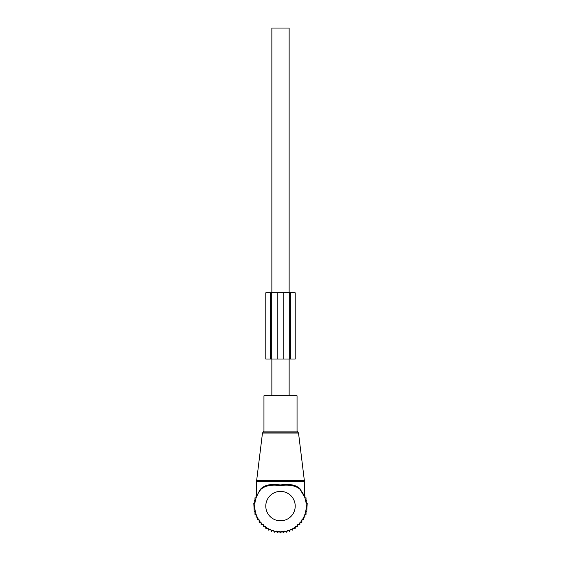 <?xml version="1.0" encoding="UTF-8"?>
<svg xmlns="http://www.w3.org/2000/svg" width="561" height="561" viewBox="0 0 561 561"><rect width="100%" height="100%" fill="white"/><g stroke="black" fill="none" stroke-linecap="round" stroke-linejoin="round"><path stroke-width="0.84" d="M263.95 395.786L297.05 395.786L297.05 431.086L263.95 431.086L263.95 395.786M259.526 490.644L256.524 496.737L259.526 490.644L261.174 488.449C265.472 484.774 271.84 483.617 280.29 484.97C288.915 483.596 295.43 484.753 299.826 488.449L304.476 496.744L299.897 489.185C295.556 485.574 289.02 484.367 280.283 485.56C271.741 484.388 265.346 485.595 261.11 489.178A25.743 25.743 0 0 0 280.5 531.849A25.743 25.743 0 0 0 300.156 489.48A25.743 25.743 0 0 0 299.89 489.178L303.901 495.384M303.781 494.823L300.156 489.48M261.11 489.178L261.174 488.449M271.861 395.786L271.861 359.012M271.861 292.821L271.861 28.05L289.139 28.05L289.139 292.821M289.139 395.786L289.139 359.012M261.124 523.055L261.124 524.682L263.305 524.605L263.39 526.786L265.549 526.456L265.879 528.616L267.99 528.041L268.565 530.152L270.591 529.339L271.405 531.365L273.326 530.32L274.371 532.242L276.159 530.987L277.415 532.775L279.048 531.316L280.5 532.95L281.952 531.316L283.586 532.775L284.841 530.987L286.629 532.242L287.674 530.32L289.595 531.365L290.409 529.339L292.435 530.152L293.01 528.041L295.121 528.616L295.451 526.456L297.611 526.786L297.695 524.605L299.876 524.682L299.876 523.055M304.406 495.061L304.967 495.061L304.967 497.81L306.033 497.81L306.033 500.573L306.769 500.573L306.769 503.343L307.204 503.343L306.769 511.639L306.033 511.639L306.033 514.402L304.967 514.402L304.967 517.151L303.585 517.151L303.585 519.809L301.881 519.809L301.881 522.333L299.876 522.333M261.124 522.333L259.119 522.333L259.119 519.809L257.415 519.809L257.415 517.151L256.033 517.151L256.033 514.402L254.967 514.402L254.967 511.639L254.231 511.639L253.796 503.343L254.231 503.343L254.231 500.573L254.967 500.573L254.967 497.81L256.033 497.81L256.033 495.061L256.594 495.061M265.788 292.821L271.307 292.821L271.307 359.012L265.788 359.012L265.788 292.821L265.788 359.012M277.19 292.821L277.19 359.012L289.693 359.012L289.693 292.821L271.307 292.821M277.19 359.012L271.307 359.012M289.693 292.821L290.36 292.821L290.36 359.012L289.693 359.012M295.212 292.821L295.212 359.012L295.212 292.821L290.36 292.821M295.212 359.012L290.36 359.012M298.522 433.036L262.478 433.036L256.679 480.286L304.321 480.286L298.522 433.036L297.05 431.086M262.478 433.036L263.214 432.131L297.786 432.131M256.594 496.338L256.594 481.633L304.406 481.633L304.321 480.286M295.212 506.106A14.712 14.712 0 0 0 280.5 491.394A14.712 14.712 0 0 0 265.788 506.106A14.712 14.712 0 0 0 280.5 520.811A14.712 14.712 0 0 0 295.212 506.106M270.64 292.821L270.64 359.012M283.81 292.821L283.81 359.012M263.214 432.131L263.95 431.086M256.594 481.633L256.679 480.286M304.476 496.744L304.406 481.633"/></g></svg>
